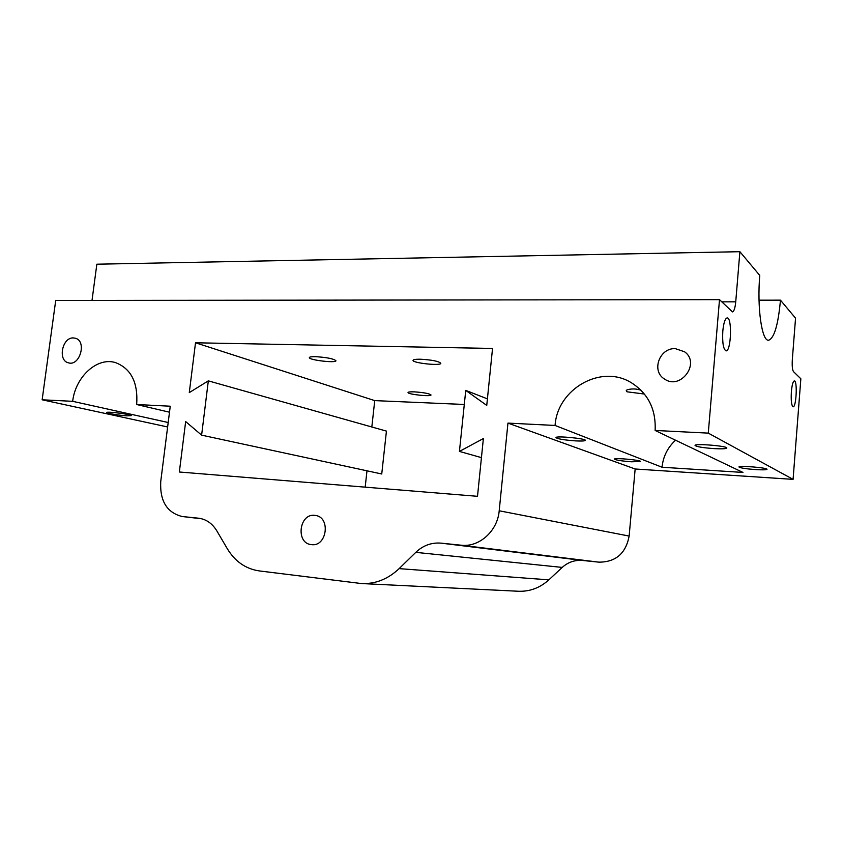 <?xml version="1.0" encoding="UTF-8"?>
<svg xmlns="http://www.w3.org/2000/svg" width="843" height="843" viewBox="0 0 843 843"><rect width="100%" height="100%" fill="white"/><g stroke="black" fill="none" stroke-linecap="round" stroke-linejoin="round"><path stroke-width="1.26" d="M675.517 440.204C667.614 447.58 663.114 456.59 662.04 467.233L742.968 472.438L655.127 430.457L708.278 433.123L719.5 299.644L732.462 311.899C734.032 311.425 735.117 308.064 735.739 301.826L739.891 251.699L759.764 275.44C756.951 307.695 761.882 341.51 768.616 340.224C774.232 338.233 778.184 324.882 780.46 300.161L795.55 318.18L792.336 359.381C791.967 365.767 792.336 369.845 793.453 371.594L800.85 378.792L793.084 479.361L635.158 468.993L507.95 423.102L499.204 510.784C497.57 531.101 479.119 547.539 461.079 545.2L441.079 543.145C431.521 542.365 423.091 545.442 415.789 552.355L399.129 568.625C387.917 579.194 375.314 584.167 361.32 583.535L259.244 570.922C245.692 568.888 235.049 561.491 227.304 548.719L216.83 530.869C212.341 523.535 206.377 519.33 198.916 518.245L182.625 516.559L201.719 518.782M362.353 583.588L518.076 591.238C529.594 591.754 539.857 587.961 548.856 579.858L562.218 567.413C568.077 562.133 574.894 559.826 582.661 560.469L598.878 562.155C615.727 562.155 625.822 553.461 629.141 536.074L635.158 468.993M182.625 516.559L182.151 516.506C166.851 512.607 159.717 500.9 160.75 481.395L170.254 406.21L136.671 404.524C138.168 382.574 131.108 368.602 115.47 362.595C97.135 356.81 75.438 376.8 72.667 401.321L42.15 399.793L55.712 300.466L719.5 299.644M507.95 423.102L555.084 425.452C557.234 389.171 601.017 363.702 631.396 382.775C648.183 393.512 656.086 409.403 655.127 430.457M73.436 337.938L75.333 338.233C87.071 341.015 79.885 366.579 68.42 362.827C57.514 360.551 62.256 337.105 73.436 337.938M201.614 435.146L208.326 380.857L189.285 392.596L195.513 342.785L492.533 348.454L486.748 405.399L465.747 390.393L459.435 451.416L483.376 438.55L477.507 496.306L179.348 472.006L185.66 421.574L201.614 435.146L381.742 473.987L386.431 431.11L208.326 380.857M675.401 348.654L684.527 351.763C700.849 363.048 680.586 390.53 664.547 379.055C651.007 371.236 659.426 347.622 675.401 348.654M314.776 515.368L315.324 515.442C330.962 516.991 326.989 547.086 311.436 544.62C295.514 543.545 299.033 513.155 314.776 515.368M371.826 426.979L374.735 400.615L464.293 404.471M365.177 487.149L366.99 470.805M169.496 412.206L136.671 404.524M168.2 422.512L72.667 401.321M167.631 426.969L42.15 399.793M126.987 415.831L131.223 415.62C132.066 414.45 106.313 411.184 106.755 412.522C106.25 413.281 119.685 415.473 126.987 415.831M92.013 300.424L96.85 264.196L739.891 251.699M708.278 433.123L793.084 479.361M791.366 391.742C791.999 385.009 792.989 381.384 794.327 380.888C797.573 380.351 796.308 407.443 793.126 406.811C791.482 405.683 790.892 400.667 791.366 391.742M722.809 331.014C723.642 322.88 725.075 318.517 727.13 317.927C732.293 317.168 731.166 351.573 726.065 350.857C723.315 349.339 722.23 342.732 722.809 331.014M662.04 467.233L555.084 425.452M575.621 440.889C581.691 441.195 584.947 441.015 585.369 440.383C586.317 438.518 555.316 435.62 555.937 437.622C557.739 438.961 564.304 440.057 575.621 440.889M714.59 448.645C722.124 449.013 726.202 448.813 726.814 448.033C727.794 445.979 694.305 443.27 695.032 445.441C696.592 446.769 703.104 447.833 714.59 448.645M631.365 461.785L640.564 461.511C641.365 460.088 613.883 457.58 614.463 459.129C615.938 460.141 621.565 461.026 631.365 461.785M755.792 469.604C762.694 470.004 766.435 469.899 767.004 469.298C767.836 467.749 738.31 465.347 738.974 467.001C740.27 467.991 745.876 468.866 755.792 469.604M640.891 390.098L637.308 389.318C632.334 388.275 625.327 389.666 626.328 390.92L627.023 391.805L644.421 394.039M195.513 342.785L374.735 400.615M414.229 391.858C423.702 392.501 429.298 393.533 431.015 394.967C431.321 396.905 407.317 394.334 408.023 392.501C408.244 391.953 410.32 391.732 414.229 391.858M315.577 356.673C326.884 357.39 333.67 358.749 335.935 360.751C336.241 363.322 308.475 360.014 309.328 357.58C309.539 356.905 311.625 356.6 315.577 356.673M420.604 359.223C432.048 359.908 438.792 361.257 440.826 363.291C441.142 366.104 412.132 363.017 413.028 360.33C413.312 359.518 415.841 359.15 420.604 359.223M459.435 451.416L481.437 457.633M465.747 390.393L487.412 398.865M780.46 300.161L759.037 300.182M399.129 568.625L548.856 579.858M415.789 552.355L562.218 567.413M198.432 518.182L199.022 518.255M441.079 543.145L582.661 560.469M461.079 545.2L598.878 562.155M499.204 510.784L629.141 536.074M721.756 301.836L735.739 301.826M201.73 518.793L182.531 516.548"/></g></svg>
